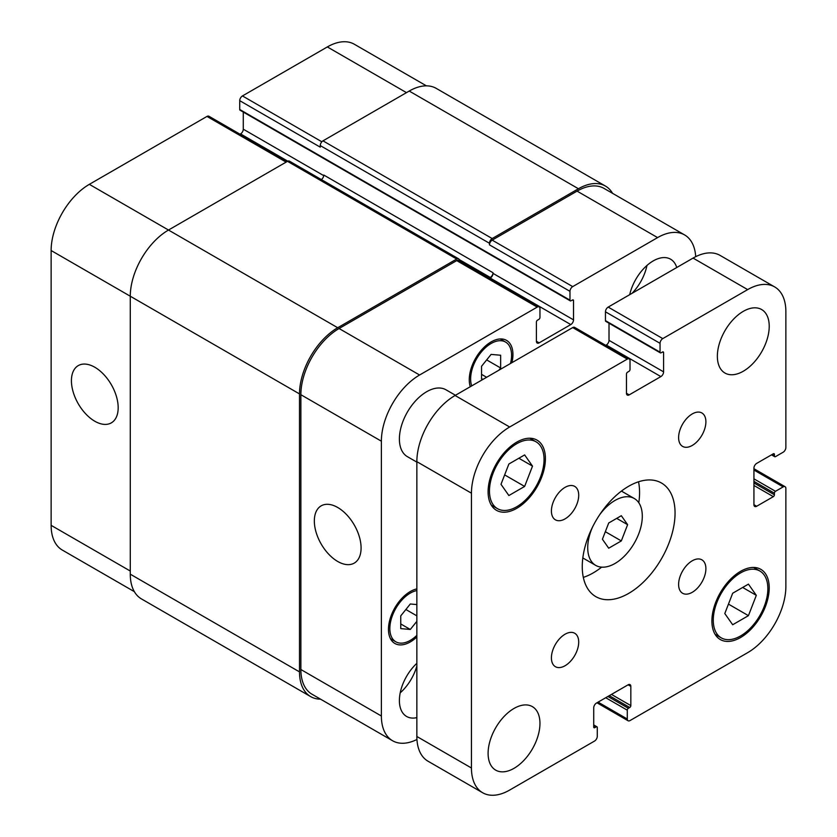 <?xml version="1.0" encoding="UTF-8"?>
<svg xmlns="http://www.w3.org/2000/svg" width="837" height="837" viewBox="0 0 837 837"><rect width="100%" height="100%" fill="white"/><g stroke="black" fill="none" stroke-linecap="round" stroke-linejoin="round"><path stroke-width="1.26" d="M608.708 548.204L602.41 539.237L608.708 522.989L621.316 515.707L627.614 524.673L621.316 540.922L608.708 548.204M621.316 540.922L605.329 531.694M627.614 524.673L616.702 518.375M599.595 514.849A38.596 22.285 -60 0 1 634.31 498.528A38.596 22.285 -60 0 1 634.31 543.098A38.596 22.285 -60 0 1 595.714 565.383A38.596 22.285 -60 0 1 587.72 547.712A38.596 22.285 -60 0 1 592.491 527.164M583.316 577.394A65.621 37.885 120 0 0 601.625 567.151M638.798 502.765A65.621 37.885 120 0 0 638.516 481.788M582.259 566.618A65.621 37.885 -60 0 1 610.905 500.589A65.621 37.885 -60 0 1 661.471 483.012A65.621 37.885 -60 0 1 661.471 558.771A65.621 37.885 -60 0 1 595.85 596.655A65.621 37.885 -60 0 1 582.259 566.618M678.608 584.425A19.303 11.143 -60 0 1 687.031 565.006A19.303 11.143 -60 0 1 701.898 559.838A19.303 11.143 -60 0 1 701.898 582.123A19.303 11.143 -60 0 1 682.605 593.266A19.303 11.143 -60 0 1 678.608 584.425M678.608 437.563A19.303 11.143 -60 0 1 687.031 418.144A19.303 11.143 -60 0 1 701.898 412.976A19.303 11.143 -60 0 1 701.898 435.261A19.303 11.143 -60 0 1 682.605 446.403A19.303 11.143 -60 0 1 678.608 437.563M551.416 510.999A19.303 11.143 -60 0 1 559.838 491.57A19.303 11.143 -60 0 1 574.716 486.402A19.303 11.143 -60 0 1 574.716 508.687A19.303 11.143 -60 0 1 555.412 519.829A19.303 11.143 -60 0 1 551.416 510.999M551.416 657.861A19.303 11.143 -60 0 1 559.838 638.432A19.303 11.143 -60 0 1 574.716 633.264A19.303 11.143 -60 0 1 574.716 655.549A19.303 11.143 -60 0 1 555.412 666.691A19.303 11.143 -60 0 1 551.416 657.861M717.361 356.259A36.671 21.166 -60 0 1 733.369 319.357A36.671 21.166 -60 0 1 761.628 309.533A36.671 21.166 -60 0 1 761.628 351.875A36.671 21.166 -60 0 1 724.957 373.04A36.671 21.166 -60 0 1 717.361 356.259M488.097 753.352A36.671 21.166 -60 0 1 504.104 716.451A36.671 21.166 -60 0 1 532.363 706.627A36.671 21.166 -60 0 1 532.363 748.969A36.671 21.166 -60 0 1 495.692 770.134A36.671 21.166 -60 0 1 488.097 753.352M416.857 462.118L407.389 456.657A38.596 22.285 -60 0 1 399.395 438.986A38.596 22.285 -60 0 1 416.24 400.138A38.596 22.285 -60 0 1 445.985 389.801L455.464 395.263M732.678 624.747L724.8 613.542L732.678 593.234L748.435 584.132L756.313 595.348L748.435 615.655L732.678 624.747M748.435 615.655L728.462 604.115M756.313 595.348L742.67 587.469M508.875 495.535L500.997 484.32L508.875 464.012L524.632 454.92L532.51 466.125L524.632 486.433L508.875 495.535M524.632 486.433L504.659 474.903M532.51 466.125L518.867 458.247M489.467 490.984A38.596 22.285 120 0 0 497.46 508.655A38.596 22.285 120 0 0 536.057 486.37A38.596 22.285 120 0 0 536.057 441.8A38.596 22.285 120 0 0 506.312 452.137A38.596 22.285 120 0 0 489.467 490.984M488.097 491.769A40.532 23.394 -60 0 1 505.789 450.986A40.532 23.394 -60 0 1 537.019 440.126A40.532 23.394 -60 0 1 537.019 486.925A40.532 23.394 -60 0 1 496.487 510.319A40.532 23.394 -60 0 1 488.097 491.769M713.27 620.196A38.596 22.285 120 0 0 721.264 637.867A38.596 22.285 120 0 0 759.86 615.582A38.596 22.285 120 0 0 759.86 571.012A38.596 22.285 120 0 0 730.115 581.359A38.596 22.285 120 0 0 713.27 620.196M711.9 620.991A40.532 23.394 -60 0 1 729.592 580.198A40.532 23.394 -60 0 1 760.823 569.338A40.532 23.394 -60 0 1 760.823 616.137A40.532 23.394 -60 0 1 720.291 639.541A40.532 23.394 -60 0 1 711.9 620.991M471.451 768.01L471.451 493.192A54.039 31.199 -60 0 1 509.66 427.006L627.29 359.094A3.861 2.229 -60 0 1 629.225 358.895A3.861 2.229 -60 0 1 630.02 360.663L630.02 369.494A1.548 0.889 -60 0 1 628.932 371.387L627.562 372.172A1.548 0.889 120 0 0 626.474 374.066L626.474 393.285A3.861 2.229 120 0 0 627.269 395.054A3.861 2.229 120 0 0 629.204 394.865L660.864 376.587A3.861 2.229 120 0 0 663.595 371.858L663.595 352.628A1.548 0.889 120 0 0 663.27 351.927A1.548 0.889 120 0 0 662.496 352L661.136 352.785A1.548 0.889 -60 0 1 660.362 352.869A1.548 0.889 -60 0 1 660.048 352.157L660.048 343.337A3.861 2.229 -60 0 1 662.778 338.608L747.661 289.602A54.039 31.199 -60 0 1 774.675 286.924A54.039 31.199 -60 0 1 785.87 311.657L785.87 447.492A3.861 2.229 -60 0 1 783.139 452.221L775.491 456.636A1.548 0.889 -60 0 1 774.727 456.709A1.548 0.889 -60 0 1 774.403 456.008L774.403 454.428A1.548 0.889 120 0 0 774.079 453.717A1.548 0.889 120 0 0 773.315 453.8L756.658 463.405A3.861 2.229 120 0 0 753.938 468.134L753.938 504.69A3.861 2.229 120 0 0 754.733 506.458A3.861 2.229 120 0 0 756.658 506.27L773.315 496.655A1.548 0.889 120 0 0 774.403 494.772L774.403 493.192A1.548 0.889 -60 0 1 775.491 491.298L783.139 486.893A3.861 2.229 -60 0 1 785.064 486.695A3.861 2.229 -60 0 1 785.87 488.463L785.87 586.475A54.039 31.199 -60 0 1 747.661 652.661L630.02 720.573A3.861 2.229 -60 0 1 628.095 720.762A3.861 2.229 -60 0 1 627.29 719.004L627.29 710.174A1.548 0.889 -60 0 1 628.388 708.28L629.748 707.495A1.548 0.889 120 0 0 630.836 705.601L630.836 686.382A3.861 2.229 120 0 0 630.041 684.614A3.861 2.229 120 0 0 628.116 684.802L596.457 703.08A3.861 2.229 120 0 0 593.726 707.809L593.726 727.039A1.548 0.889 120 0 0 594.04 727.74A1.548 0.889 120 0 0 594.814 727.667L596.174 726.882A1.548 0.889 -60 0 1 596.948 726.798A1.548 0.889 -60 0 1 597.273 727.51L597.273 736.33A3.861 2.229 -60 0 1 594.542 741.059L509.66 790.065A54.039 31.199 -60 0 1 482.646 792.744A54.039 31.199 -60 0 1 471.451 768.01L416.857 736.487A54.039 31.199 120 0 0 428.052 761.231L482.646 792.744M629.225 358.895L574.632 327.382A3.861 2.229 120 0 0 572.707 327.581L455.077 395.493A54.039 31.199 120 0 0 416.857 461.679L416.857 736.487M609.012 323.218L609.012 340.345A3.861 2.229 -60 0 1 606.281 345.064L605.768 345.357M774.675 286.924L720.092 255.411A54.039 31.199 120 0 0 693.067 258.089L608.185 307.095A3.861 2.229 120 0 0 605.454 311.814L605.454 320.644A1.548 0.889 120 0 0 605.779 321.345L660.362 352.869M94.801 421.231A33.061 19.094 60 0 1 73.206 392.093A33.061 19.094 60 0 1 78.27 365.602A33.061 19.094 60 0 1 111.331 384.685A33.061 19.094 60 0 1 111.331 422.863A33.061 19.094 60 0 1 94.801 421.231M337.709 561.47A33.061 19.094 60 0 1 316.114 532.332A33.061 19.094 60 0 1 321.178 505.841A33.061 19.094 60 0 1 354.239 524.935A33.061 19.094 60 0 1 354.239 563.113A33.061 19.094 60 0 1 337.709 561.47M287.258 161.468L208.905 116.238A3.861 2.229 120 0 0 206.98 116.427L89.339 184.339A54.039 31.199 120 0 0 51.13 250.525L51.13 525.343A54.039 31.199 120 0 0 62.325 550.076L134.359 591.665M243.274 112.064L243.274 129.191A3.861 2.229 -60 0 1 240.543 133.92L240.041 134.213M426.399 85.845L354.354 44.256A54.039 31.199 120 0 0 327.34 46.935L242.458 95.941A3.861 2.229 120 0 0 239.727 100.67L239.727 109.49A1.548 0.889 120 0 0 240.052 110.202L570.3 300.87A1.548 0.889 120 0 0 571.064 300.786L572.435 300.002A1.548 0.889 -60 0 1 573.209 299.928A1.548 0.889 -60 0 1 573.523 300.629L573.523 319.86A3.861 2.229 -60 0 1 570.792 324.578L539.133 342.867A3.861 2.229 -60 0 1 537.208 343.055A3.861 2.229 -60 0 1 536.402 341.287L536.402 322.057A1.548 0.889 -60 0 1 537.5 320.173L538.861 319.378A1.548 0.889 120 0 0 539.959 317.495L539.959 308.665A3.861 2.229 120 0 0 539.154 306.897A3.861 2.229 120 0 0 537.228 307.095L419.588 375.007A54.039 31.199 120 0 0 381.379 441.193L381.379 716.001A54.039 31.199 120 0 0 392.574 740.745A54.039 31.199 120 0 0 416.952 739.479M483.336 379.171L481.547 379.015L481.547 366.271L491.099 354.396L500.652 355.244L500.652 367.977L498.862 370.216M486.621 377.278L481.547 374.348M500.652 367.977L486.663 359.91M416.857 621.316L410.308 629.466L400.756 628.618L400.756 615.875L410.308 603.99L416.857 604.576M410.308 629.466L400.756 623.952M416.857 615.854L405.882 609.514M510.497 363.499A28.95 16.709 120 0 0 505.579 342.061A28.95 16.709 120 0 0 483.263 349.814A28.95 16.709 120 0 0 470.635 378.941A28.95 16.709 120 0 0 471.702 385.888M470.268 386.715A30.875 17.828 -60 0 1 469.264 379.736A30.875 17.828 -60 0 1 482.74 348.663A30.875 17.828 -60 0 1 506.542 340.387A30.875 17.828 -60 0 1 511.93 362.662M416.857 590.556A28.95 16.709 120 0 0 389.843 628.545A28.95 16.709 120 0 0 395.838 641.801A28.95 16.709 120 0 0 416.857 635.346M416.857 636.999A30.875 17.828 -60 0 1 394.876 643.475A30.875 17.828 -60 0 1 388.473 629.34A30.875 17.828 -60 0 1 416.857 588.903M695.704 256.666A54.039 31.199 120 0 0 684.603 234.925A54.039 31.199 120 0 0 657.589 237.603L572.707 286.61A3.861 2.229 120 0 0 569.976 291.339L569.976 300.159A1.548 0.889 120 0 0 570.3 300.87M629.706 294.666A34.736 20.057 -60 0 1 670.594 259.198A34.736 20.057 -60 0 1 676.735 267.516M416.857 717.633A34.736 20.057 -60 0 1 406.594 716.462A34.736 20.057 -60 0 1 399.395 700.559A34.736 20.057 -60 0 1 416.857 663.322M632.019 293.327A34.736 20.057 120 0 0 646.949 265.486M400.212 692.848A34.736 20.057 120 0 0 416.857 665.99M392.574 740.745L312.055 694.26A54.039 31.199 -60 0 1 300.87 669.516L300.87 394.708A54.039 31.199 -60 0 1 339.079 328.522L456.709 260.61A3.861 2.229 -60 0 1 458.645 260.412L539.154 306.897M578.44 188.754L409.22 91.055A54.039 31.199 120 0 1 436.234 88.377L605.454 186.076A54.039 31.199 -60 0 0 578.44 188.754L492.187 238.545A3.861 2.229 -60 0 0 489.467 243.274L489.467 244.854A3.861 2.229 -60 0 1 492.187 240.125L577.07 191.118A54.039 31.199 -60 0 1 604.094 188.44L684.603 234.925M489.771 278.386L490.283 278.093A3.861 2.229 120 0 0 493.014 273.375L493.014 272.736L323.793 175.048A3.861 2.229 -60 0 1 321.356 179.578M320.54 699.157A54.039 31.199 -60 0 1 310.694 696.625A54.039 31.199 -60 0 1 299.5 671.881L299.5 393.913A54.039 31.199 -60 0 1 337.709 327.738L456.709 259.031A3.861 2.229 -60 0 1 458.645 258.842A3.861 2.229 -60 0 1 459.44 260.61L459.44 260.872M489.226 278.072L490.283 277.465A3.861 2.229 120 0 0 493.014 272.736M605.454 186.076A54.039 31.199 -60 0 1 612.569 193.337M458.645 258.842L289.424 161.143A3.861 2.229 120 0 0 287.489 161.332L168.499 230.039A54.039 31.199 120 0 0 130.279 296.214L130.279 574.182A54.039 31.199 120 0 0 141.474 598.926L310.694 696.625M409.22 91.055L322.977 140.846A3.861 2.229 120 0 0 320.247 145.575L320.247 147.155L239.727 100.67M416.857 461.679L471.451 493.192M455.077 395.493L509.66 427.006M572.707 327.581L627.29 359.094M626.474 393.285L629.204 394.865M606.281 345.064L660.864 376.587M609.012 340.345L663.595 371.858M662.496 352L663.595 352.628M605.454 320.644L660.048 352.157M605.454 311.814L660.048 343.337M608.185 307.095L662.778 338.608M693.067 258.089L747.661 289.602M771.944 454.585L774.403 456.008M773.315 453.8L774.403 454.428M753.938 504.69L756.658 506.27M753.938 485.47L773.315 496.655M753.938 482.949L774.403 494.772M753.938 481.369L774.403 493.192M753.938 478.848L775.491 491.298M753.938 470.028L783.139 486.893M598.089 702.138L627.29 719.004M605.726 697.723L627.29 710.174M607.913 696.468L628.388 708.28M609.284 695.683L629.748 707.495M611.46 694.417L630.836 705.601M628.116 684.802L630.836 686.382M593.726 727.039L594.814 727.667M593.726 725.459L596.174 726.882M300.87 669.516L381.379 716.001M577.07 191.118L657.589 237.603M492.187 240.125L572.707 286.61M489.467 244.854L569.976 291.339M490.283 278.093L570.792 324.578M493.014 273.375L573.523 319.86M536.402 341.287L539.133 342.867M456.709 260.61L537.228 307.095M339.079 328.522L419.588 375.007M300.87 394.708L381.379 441.193M130.279 571.033L51.13 525.343M406.489 92.635L327.34 46.935M321.847 141.777L242.458 95.941M323.752 175.644L243.274 129.191M287.782 161.185L240.543 133.92M286.128 162.116L206.98 116.427M337.709 327.738L89.339 184.339M299.5 393.913L51.13 250.525M456.709 259.031L287.489 161.332M490.283 277.465L459.241 259.554M573.523 300.629L572.435 300.002M569.976 300.159L239.727 109.49M489.467 243.274L320.247 145.575M492.187 238.545L322.977 140.846M130.279 574.182L299.5 671.881M582.824 557.944L595.714 565.383M621.42 491.089L634.31 498.528M536.057 441.8L529.873 438.232M497.46 508.655L491.277 505.088M759.86 571.012L753.677 567.444M721.264 637.867L715.08 634.3M771.494 454.847L774.727 456.709M753.938 468.72L785.064 486.695M596.959 702.787L628.095 720.762M593.726 724.936L596.948 726.798M505.579 342.061L500.202 338.954M395.838 641.801L390.46 638.704"/></g></svg>

